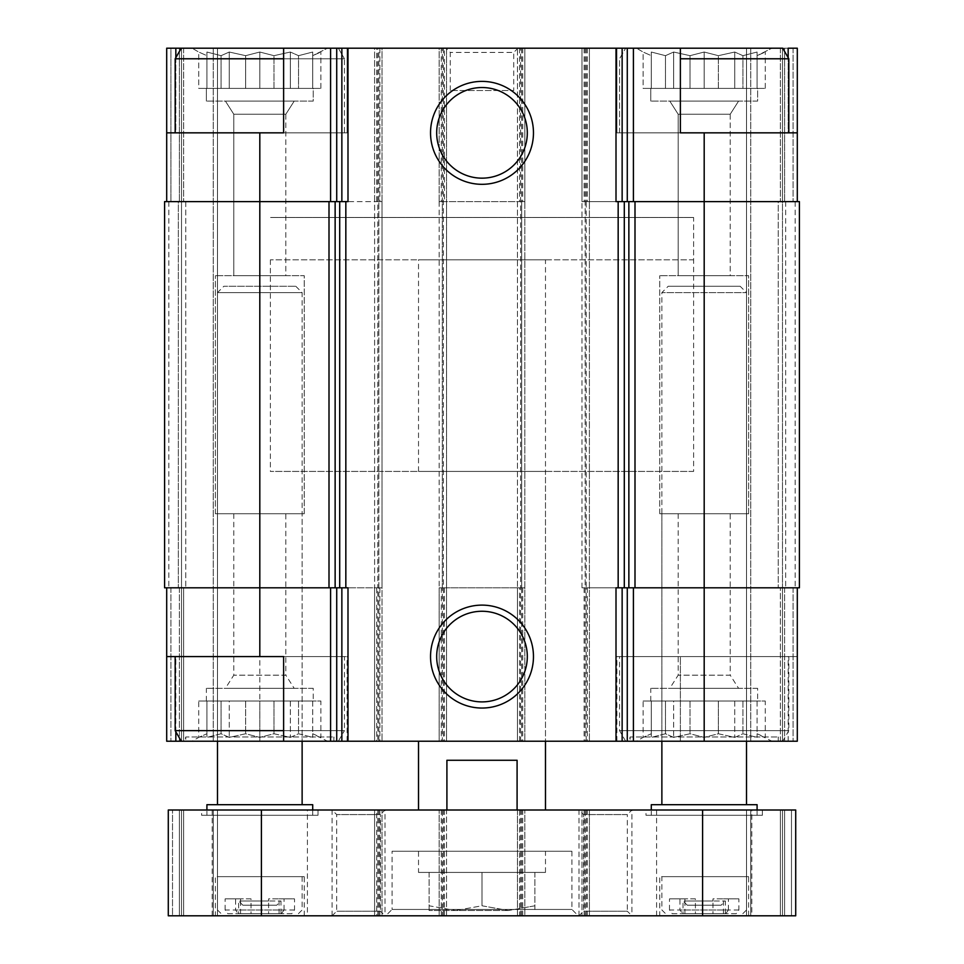 <?xml version="1.0" encoding="UTF-8"?>
<svg xmlns="http://www.w3.org/2000/svg" width="964" height="964" viewBox="0 0 964 964"><rect width="100%" height="100%" fill="white"/><g stroke="black" fill="none" stroke-linecap="round" stroke-linejoin="round"><path stroke-width="0.72" stroke-dasharray="4.82 3.62" d="M327.519 48.2L192.089 48.2L327.519 48.2L192.089 48.2L327.519 48.2L312.71 55.671L327.519 48.2M312.71 52.032L312.71 55.671L312.71 52.032L298.539 55.671L312.71 52.032L312.71 55.671L320.892 52.032L312.71 55.671L312.71 52.032L298.539 55.671L290.357 52.032L298.539 55.671L312.71 52.032L312.71 88.411L312.71 55.671L312.71 88.411L320.892 88.411L320.892 52.032L320.892 88.411L298.539 88.411L298.539 55.671L290.357 52.032L273.981 55.671L290.357 52.032L298.539 55.671L298.539 88.411L290.357 88.411L290.357 52.032L273.981 55.671L259.81 52.032L273.981 55.671L290.357 52.032L290.357 88.411L273.981 88.411L273.981 55.671L259.81 52.032L245.639 55.671L259.81 52.032L273.981 55.671L273.981 88.411L259.81 88.411L259.81 52.032L245.639 55.671L229.263 52.032L245.639 55.671L259.81 52.032L259.81 88.411L245.639 88.411L245.639 55.671L229.263 52.032L221.081 55.671L229.263 52.032L245.639 55.671L245.639 88.411L229.263 88.411L229.263 52.032L221.081 55.671L206.911 52.032L221.081 55.671L229.263 52.032L229.263 88.411L221.081 88.411L221.081 55.671L206.911 52.032L206.911 55.671L206.911 52.032L221.081 55.671L221.081 88.411L206.911 88.411L206.911 52.032L206.911 55.671L198.729 52.032L206.911 55.671L206.911 88.411L206.911 55.671L198.729 52.032L206.911 55.671L206.911 88.411L198.729 88.411L198.729 52.032L192.089 48.2L198.729 52.032L198.729 88.411L312.71 88.411L312.71 52.032L312.71 88.411L312.71 55.671L312.71 88.411L320.892 88.411L298.539 88.411L298.539 55.671L298.539 88.411L290.357 88.411L290.357 52.032L290.357 88.411L273.981 88.411L273.981 55.671L273.981 88.411L259.81 88.411L259.81 52.032L259.81 88.411L245.639 88.411L245.639 55.671L245.639 88.411L229.263 88.411L229.263 52.032L229.263 88.411L221.081 88.411L221.081 55.671L221.081 88.411L206.911 88.411L206.911 52.032L206.911 88.411L206.911 55.671L206.911 88.411L198.729 88.411L312.71 88.411L312.71 52.032M771.911 48.2L636.481 48.2L771.911 48.2L636.481 48.2L771.911 48.2L757.089 55.671L771.911 48.2M757.089 52.032L757.089 55.671L757.089 52.032L742.919 55.671L757.089 52.032L757.089 55.671L765.271 52.032L757.089 55.671L757.089 52.032L742.919 55.671L734.737 52.032L742.919 55.671L757.089 52.032L757.089 88.411L757.089 55.671L757.089 88.411L765.271 88.411L765.271 52.032L765.271 88.411L742.919 88.411L742.919 55.671L734.737 52.032L718.361 55.671L734.737 52.032L742.919 55.671L742.919 88.411L734.737 88.411L734.737 52.032L718.361 55.671L704.19 52.032L718.361 55.671L734.737 52.032L734.737 88.411L718.361 88.411L718.361 55.671L704.19 52.032L690.019 55.671L704.19 52.032L718.361 55.671L718.361 88.411L704.19 88.411L704.19 52.032L690.019 55.671L673.643 52.032L690.019 55.671L704.19 52.032L704.19 88.411L690.019 88.411L690.019 55.671L673.643 52.032L665.461 55.671L673.643 52.032L690.019 55.671L690.019 88.411L673.643 88.411L673.643 52.032L665.461 55.671L651.29 52.032L665.461 55.671L673.643 52.032L673.643 88.411L665.461 88.411L665.461 55.671L651.29 52.032L651.29 55.671L651.29 52.032L665.461 55.671L665.461 88.411L651.29 88.411L651.29 52.032L651.29 55.671L643.109 52.032L651.29 55.671L651.29 88.411L651.29 55.671L643.109 52.032L651.29 55.671L651.29 88.411L643.109 88.411L643.109 52.032L636.481 48.2L643.109 52.032L643.109 88.411L757.089 88.411L757.089 52.032L757.089 88.411L757.089 55.671L757.089 88.411L765.271 88.411L742.919 88.411L742.919 55.671L742.919 88.411L734.737 88.411L734.737 52.032L734.737 88.411L718.361 88.411L718.361 55.671L718.361 88.411L704.19 88.411L704.19 52.032L704.19 88.411L690.019 88.411L690.019 55.671L690.019 88.411L673.643 88.411L673.643 52.032L673.643 88.411L665.461 88.411L665.461 55.671L665.461 88.411L651.29 88.411L651.29 52.032L651.29 88.411L651.29 55.671L651.29 88.411L643.109 88.411L757.089 88.411L757.089 52.032M313.24 688.32L206.38 688.32L313.24 688.32L313.24 701.021L206.38 701.021L313.24 701.021M757.62 688.32L650.76 688.32L757.62 688.32L757.62 701.021L650.76 701.021L757.62 701.021M344.449 656.58L175.171 656.58L344.449 656.58L344.449 730.64L175.171 730.64M283.621 741.22L181.28 741.22L347.1 741.22L283.621 741.22L283.621 656.58L347.1 656.58L166.7 656.58M175.834 57.635L175.834 132.839L347.1 132.839L175.834 132.839L175.834 48.2L166.7 48.2L166.7 132.839L347.1 132.839L283.621 132.839L283.621 48.2L283.621 132.839L283.621 48.2L382.009 48.2L382.009 587.799L376.719 587.799L376.719 741.22L382.009 741.22L166.7 741.22L217.49 741.22L166.7 741.22L166.7 587.799L170.929 587.799L166.7 587.799L166.7 741.22L166.7 587.799L170.929 587.799L166.7 587.799L166.7 741.22L166.7 587.799L259.81 587.799L166.7 587.799M175.834 731.797L175.834 656.58M184.618 741.22L335.002 741.22L184.618 741.22L185.751 736.99L333.869 736.99L185.751 736.99L185.751 741.22L333.869 741.22L185.751 741.22M545.479 259.81L418.521 259.81L545.479 259.81L545.479 741.22L418.521 741.22L545.479 741.22L545.479 471.42L418.521 471.42L545.479 471.42M183.63 741.22L217.49 741.22L183.63 741.22L183.63 587.799L178.34 587.799L181.509 587.799L178.34 587.799L181.509 587.799L178.34 587.799L181.509 587.799L178.34 587.799L181.509 587.799L181.509 741.22L181.509 587.799L181.509 741.22L181.509 587.799L185.751 587.799L181.509 587.799L181.509 741.22L181.509 587.799L181.509 741.22L181.509 587.799L185.751 587.799L183.63 587.799L183.63 741.22M347.992 201.621L259.81 201.621L382.009 201.621L374.61 201.621L374.61 48.2L378.84 48.2L378.84 741.22L376.719 741.22M378.84 741.22L797.3 741.22L746.51 741.22L797.3 741.22L797.3 656.58L616.9 656.58L680.379 656.58L680.379 741.22L680.379 656.58L797.3 656.58L797.3 587.799L797.3 741.22L797.3 587.799L704.19 587.799L797.3 587.799L793.071 587.799L797.3 587.799L797.3 741.22L797.3 587.799L793.071 587.799L797.3 587.799M780.37 741.22L746.51 741.22L780.37 741.22L780.37 587.799L785.66 587.799L782.491 587.799L785.66 587.799L782.491 587.799L782.491 741.22L782.491 587.799L782.491 741.22L782.491 587.799L778.249 587.799L782.491 587.799L782.491 741.22L782.491 587.799L782.491 741.22L782.491 587.799L778.249 587.799L780.37 587.799L780.37 741.22M628.998 741.22L779.382 741.22L628.998 741.22L630.131 736.99L778.249 736.99L630.131 736.99L630.131 741.22L778.249 741.22L630.131 741.22M788.829 656.58L619.551 656.58L788.829 656.58L788.829 730.64L619.551 730.64L788.829 730.64L782.72 741.22L625.66 741.22L782.72 741.22M587.281 48.2L587.281 201.621L585.16 201.621L589.39 201.621L589.39 741.22L589.39 48.2L581.991 48.2L680.379 48.2L680.379 132.839L680.379 48.2L680.379 132.839L616.9 132.839L797.3 132.839L616.9 132.839L788.166 132.839L788.166 48.2L797.3 48.2L797.3 132.839L788.166 132.839L788.166 57.635M788.166 741.22L788.166 656.58M347.992 587.799L259.81 587.799L382.009 587.799L374.61 587.799L374.61 741.22L374.61 48.2L376.719 48.2L376.719 201.621L378.84 201.621L378.84 587.799M585.16 201.621L581.991 201.621L581.991 48.2L581.991 201.621L585.16 201.621L585.16 587.799L589.39 587.799L581.991 587.799L704.19 587.799L616.008 587.799M586.22 48.2L586.22 201.621L581.991 201.621L799.409 201.621L616.008 201.621M259.81 132.839L259.81 587.799L164.591 587.799L164.591 201.621L164.591 587.799L164.591 201.621L164.591 587.799L168.821 587.799L164.591 587.799L168.821 587.799L164.591 587.799L164.591 201.621L382.009 201.621L382.009 741.22L382.009 587.799L377.78 587.799L377.78 741.22M185.751 201.621L181.509 201.621L185.751 201.621L181.509 201.621L185.751 201.621L181.509 201.621L185.751 201.621L181.509 201.621L185.751 201.621L185.751 587.799L181.509 587.799L185.751 587.799L181.509 587.799L185.751 587.799L185.751 201.621M376.719 587.799L374.61 587.799L374.61 201.621L376.719 201.621M444.44 201.621L446.561 201.621L446.561 48.2L444.44 48.2L444.44 201.621L442.319 201.621L446.561 201.621L446.561 741.22L446.561 48.2L442.319 48.2L442.319 741.22M444.44 48.2L439.15 48.2L439.15 201.621L524.85 201.621L524.85 587.799L519.56 587.799L519.56 741.22M587.281 201.621L589.39 201.621L589.39 48.2L517.439 48.2L524.85 48.2L524.85 201.621L524.85 48.2L439.15 48.2L439.15 201.621L524.85 201.621L524.85 587.799L517.439 587.799L517.439 741.22L517.439 48.2L517.439 201.621L521.681 201.621L517.439 201.621L517.439 587.799L519.56 587.799M585.16 587.799L581.991 587.799L586.22 587.799L586.22 201.621L799.409 201.621L793.071 201.621L799.409 201.621L799.409 587.799L704.19 587.799L704.19 656.58M778.249 201.621L782.491 201.621L778.249 201.621L782.491 201.621L778.249 201.621L782.491 201.621L782.491 587.799L785.66 587.799L778.249 587.799L782.491 587.799L778.249 587.799L782.491 587.799L782.491 201.621L785.66 201.621L782.491 201.621L782.491 587.799L782.491 201.621L778.249 201.621L785.66 201.621L778.249 201.621L778.249 587.799L778.249 201.621M797.3 201.621L797.3 48.2L797.3 201.621L797.3 48.2L793.071 48.2L797.3 48.2L793.071 48.2L793.071 201.621L797.3 201.621L793.071 201.621L793.071 48.2L784.6 48.2L797.3 48.2L797.3 132.839M442.319 201.621L439.15 201.621L442.319 201.621L442.319 587.799L446.561 587.799L439.15 587.799L439.15 741.22L439.15 587.799L524.85 587.799L524.85 741.22L524.85 587.799L520.62 587.799L520.62 741.22M442.319 587.799L520.62 587.799L520.62 48.2M170.929 48.2L179.4 48.2L166.7 48.2L166.7 201.621L166.7 48.2L170.929 48.2L166.7 48.2L166.7 201.621L166.7 48.2L170.929 48.2L170.929 201.621L170.929 48.2M178.34 201.621L181.509 201.621L181.509 587.799L181.509 201.621L178.34 201.621L181.509 201.621L181.509 587.799L181.509 201.621L178.34 201.621L178.34 587.799L178.34 201.621M217.49 513.74L302.13 513.74L217.49 513.74L217.49 741.22L217.49 48.2L217.49 741.22L217.49 48.2L183.63 48.2L217.49 48.2L183.63 48.2L217.49 48.2L217.49 741.22L302.13 741.22L217.49 741.22L217.49 292.61L302.13 292.61L217.49 292.61L223.841 286.26L295.779 286.26L223.841 286.26M376.719 48.2L382.009 48.2L382.009 201.621L378.84 201.621M378.84 48.2L442.319 48.2M439.15 201.621L439.15 587.799L439.15 201.621M581.991 587.799L581.991 201.621L581.991 587.799M740.159 286.26L668.221 286.26L740.159 286.26L746.51 292.61L661.87 292.61L746.51 292.61L746.51 741.22L746.51 48.2L746.51 741.22L746.51 48.2L780.37 48.2L746.51 48.2L780.37 48.2L746.51 48.2L746.51 741.22L661.87 741.22L746.51 741.22L746.51 513.74L661.87 513.74L746.51 513.74M259.81 741.22L259.81 587.799L377.78 587.799L377.78 48.2M586.22 741.22L586.22 587.799L704.19 587.799L704.19 132.839M522.729 48.2L522.729 201.621L524.85 201.621L521.681 201.621L521.681 587.799M799.409 201.621L799.409 587.799L799.409 201.621M179.4 201.621L181.509 201.621L179.4 201.621L181.509 201.621L179.4 201.621L179.4 48.2L181.509 48.2L181.509 201.621L181.509 48.2L181.509 201.621L181.509 48.2L183.63 48.2L179.4 48.2L181.509 48.2L181.509 201.621L181.509 48.2L181.509 201.621L181.509 48.2L183.63 48.2L179.4 48.2L179.4 201.621M522.729 201.621L521.681 201.621M784.6 201.621L782.491 201.621L784.6 201.621L782.491 201.621L784.6 201.621L784.6 48.2L782.491 48.2L782.491 201.621L782.491 48.2L782.491 201.621L782.491 48.2L780.37 48.2L784.6 48.2L782.491 48.2L782.491 201.621L782.491 48.2L782.491 201.621L782.491 48.2L780.37 48.2L784.6 48.2L784.6 201.621M166.7 132.839L166.7 201.621M517.969 48.2L446.031 48.2L517.969 48.2L513.74 52.43L450.26 52.43L513.74 52.43L513.74 90.52L450.26 90.52L513.74 90.52M175.834 48.2L347.1 48.2L181.28 48.2L338.34 48.2L181.28 48.2L175.171 58.78L344.449 58.78L175.171 58.78L344.449 58.78L344.449 132.839L175.171 132.839L344.449 132.839L175.171 132.839L344.449 132.839L344.449 58.78L338.34 48.2L181.28 48.2M788.166 48.2L616.9 48.2L788.166 48.2M482 611.26A45.32 45.32 0 0 0 442.753 679.234A45.32 45.32 0 0 0 521.247 679.234A45.32 45.32 0 0 0 482 611.26M482 87.531A45.32 45.32 0 0 0 442.753 155.505A45.32 45.32 0 0 0 521.247 155.505A45.32 45.32 0 0 0 482 87.531M788.829 132.839L619.551 132.839L788.829 132.839L619.551 132.839L788.829 132.839L788.829 58.78L680.379 58.78M693.61 471.42L270.39 471.42L693.61 471.42L693.61 217.49L270.39 217.49L693.61 217.49L270.39 217.49L693.61 217.49L693.61 259.81L270.39 259.81L693.61 259.81M778.249 741.22L778.249 736.99L779.382 741.22M771.911 741.22L636.481 741.22L771.911 741.22L757.089 733.749L765.271 737.4L765.271 701.021L757.089 701.021L765.271 701.021M643.109 701.021L757.089 701.021L718.361 701.021L718.361 733.749L734.737 737.4L742.919 733.749L757.089 737.4L757.089 733.749L757.089 737.4L742.919 733.749L734.737 737.4L718.361 733.749L704.19 737.4L690.019 733.749L673.643 737.4L665.461 733.749L651.29 737.4L651.29 733.749L643.109 737.4L651.29 733.749L651.29 737.4L665.461 733.749L673.643 737.4L690.019 733.749L704.19 737.4L718.361 733.749L718.361 701.021L704.19 701.021L704.19 737.4L704.19 701.021L690.019 701.021L690.019 733.749L690.019 701.021L673.643 701.021L673.643 737.4L673.643 701.021L665.461 701.021L665.461 733.749L665.461 701.021L651.29 701.021L651.29 737.4L651.29 701.021L651.29 733.749L651.29 701.021L643.109 701.021L643.109 737.4L636.481 741.22M738.581 688.32L669.799 688.32L738.581 688.32L730.206 675.174L678.174 675.174L730.206 675.174L730.206 513.74L678.174 513.74L730.206 513.74M680.379 48.2L782.72 48.2L625.66 48.2L782.72 48.2L788.829 58.78M730.206 114.246L678.174 114.246L730.206 114.246L738.581 101.1L669.799 101.1L738.581 101.1L669.799 101.1L738.581 101.1L730.206 114.246L678.174 114.246L730.206 114.246L730.206 275.68L678.174 275.68L730.206 275.68L730.206 114.246M757.62 101.1L650.76 101.1L757.62 101.1L757.62 88.411L650.76 88.411L757.62 88.411L650.76 88.411L757.62 88.411L757.62 101.1L650.76 101.1L757.62 101.1M730.206 275.68L678.174 275.68L730.206 275.68M333.869 741.22L333.869 736.99L335.002 741.22M295.779 286.26L302.13 292.61L302.13 741.22L302.13 513.74M327.519 741.22L192.089 741.22L327.519 741.22L312.71 733.749L320.892 737.4L320.892 701.021L312.71 701.021L320.892 701.021M283.621 730.64L344.449 730.64L338.34 741.22M283.621 58.78L344.449 58.78L338.34 48.2L283.621 48.2M198.729 701.021L312.71 701.021L273.981 701.021L273.981 733.749L290.357 737.4L298.539 733.749L312.71 737.4L312.71 733.749L312.71 737.4L298.539 733.749L290.357 737.4L273.981 733.749L259.81 737.4L245.639 733.749L229.263 737.4L221.081 733.749L206.911 737.4L206.911 733.749L198.729 737.4L206.911 733.749L206.911 737.4L221.081 733.749L229.263 737.4L245.639 733.749L259.81 737.4L273.981 733.749L273.981 701.021L259.81 701.021L259.81 737.4L259.81 701.021L245.639 701.021L245.639 733.749L245.639 701.021L229.263 701.021L229.263 737.4L229.263 701.021L221.081 701.021L221.081 733.749L221.081 701.021L206.911 701.021L206.911 737.4L206.911 701.021L206.911 733.749L206.911 701.021L198.729 701.021L198.729 737.4L192.089 741.22M294.201 688.32L225.419 688.32L294.201 688.32L285.826 675.174L233.794 675.174L285.826 675.174L285.826 513.74L233.794 513.74L285.826 513.74M285.826 114.246L233.794 114.246L285.826 114.246L294.201 101.1L225.419 101.1L294.201 101.1L225.419 101.1L294.201 101.1L285.826 114.246L233.794 114.246L285.826 114.246L285.826 275.68L233.794 275.68L285.826 275.68L285.826 114.246M313.24 101.1L206.38 101.1L313.24 101.1L313.24 88.411L206.38 88.411L313.24 88.411L206.38 88.411L313.24 88.411L313.24 101.1L206.38 101.1L313.24 101.1M285.826 275.68L233.794 275.68L285.826 275.68M304.25 513.74L215.37 513.74L304.25 513.74L304.25 275.68L215.37 275.68L304.25 275.68L215.37 275.68L304.25 275.68L304.25 513.74L215.37 513.74L304.25 513.74M748.63 513.74L659.75 513.74L748.63 513.74L748.63 275.68L659.75 275.68L748.63 275.68L659.75 275.68L748.63 275.68L748.63 513.74L659.75 513.74L748.63 513.74M757.089 701.021L757.089 737.4L757.089 701.021M742.919 701.021L742.919 733.749L742.919 701.021M734.737 701.021L734.737 737.4L734.737 701.021M312.71 701.021L312.71 737.4L312.71 701.021M298.539 701.021L298.539 733.749L298.539 701.021M290.357 701.021L290.357 737.4L290.357 701.021M418.521 872.42L545.479 872.42L418.521 872.42L418.521 851.26L545.479 851.26L418.521 851.26M251.026 898.87L240.554 898.87L240.554 900.991L238.65 900.991L268.595 900.991L268.595 898.87L279.066 898.87L279.066 900.991L280.97 900.991L240.554 900.991L240.554 913.679L238.65 913.679L268.595 913.679L268.595 900.991L279.066 900.991L279.066 913.679L280.97 913.679L251.026 913.679L251.026 898.87L235.578 898.87L235.578 909.98L238.241 913.679L251.026 913.679M695.406 898.87L684.934 898.87L684.934 900.991L683.03 900.991L712.974 900.991L712.974 898.87L723.446 898.87L723.446 900.991L725.35 900.991L684.934 900.991L684.934 913.679L683.03 913.679L712.974 913.679L712.974 900.991L723.446 900.991L723.446 913.679L725.35 913.679L695.406 913.679L695.406 898.87L679.957 898.87L679.957 909.98L682.633 913.679L695.406 913.679M240.554 913.679L227.769 913.679L225.106 909.98L284.043 909.98L281.368 913.679L268.595 913.679M227.769 913.679L281.368 913.679M684.934 913.679L672.149 913.679L669.486 909.98L728.423 909.98L725.759 913.679L712.974 913.679M672.149 913.679L725.759 913.679M418.521 471.42L418.521 259.81M446.91 810.001L418.521 810.001L446.91 810.001L446.91 760.271L517.09 760.271L446.91 760.271L517.09 760.271L517.09 810.001L545.479 810.001L446.91 810.001L517.09 810.001M376.719 915.8L382.009 915.8L382.009 810.001L382.009 915.8L168.29 915.8L168.29 810.001L168.29 915.8L168.29 810.001L168.29 915.8L179.4 915.8L168.29 915.8L172.52 915.8L168.29 915.8L168.29 810.001L382.009 810.001L374.61 810.001L374.61 915.8L376.719 915.8L376.719 810.001M181.509 915.8L181.509 810.001L181.509 915.8L183.63 915.8L181.509 915.8L181.509 810.001L181.509 915.8L179.4 915.8L181.509 915.8L181.509 810.001L181.509 915.8L217.49 915.8L181.509 915.8L181.509 810.001L181.509 915.8L179.4 915.8L181.509 915.8M217.49 915.8L217.49 810.001L213.261 810.001L217.49 810.001L217.49 915.8L213.261 915.8L217.49 915.8L217.49 810.001L217.49 915.8M172.52 915.8L179.4 915.8L172.52 915.8L172.52 810.001L172.52 915.8M183.63 810.001L213.261 810.001L183.63 810.001L183.63 915.8L213.261 915.8L183.63 915.8L183.63 810.001M442.319 915.8L374.61 915.8L374.61 810.001L446.561 810.001L446.561 915.8L442.319 915.8L442.319 810.001M519.56 915.8L524.85 915.8L524.85 810.001L524.85 915.8L439.15 915.8L439.15 810.001L439.15 915.8L446.561 915.8L446.561 810.001L439.15 810.001L524.85 810.001L517.439 810.001L517.439 915.8L519.56 915.8L519.56 810.001M585.16 915.8L517.439 915.8L517.439 810.001L589.39 810.001L589.39 915.8L585.16 915.8L585.16 810.001M702.599 915.8L581.991 915.8L581.991 810.001L581.991 915.8L589.39 915.8L589.39 810.001L795.71 810.001L746.51 810.001L795.71 810.001L795.71 915.8L795.71 810.001L795.71 915.8L782.491 915.8L782.491 810.001L782.491 915.8L780.37 915.8L782.491 915.8L782.491 810.001L782.491 915.8L795.71 915.8L795.71 810.001L795.71 915.8L782.491 915.8L782.491 810.001L782.491 915.8L746.51 915.8L782.491 915.8L782.491 810.001L782.491 915.8L795.71 915.8L702.599 915.8L702.599 810.001M746.51 915.8L746.51 810.001L750.739 810.001L746.51 810.001L746.51 915.8L750.739 915.8L746.51 915.8L746.51 810.001L746.51 915.8M780.37 810.001L750.739 810.001L780.37 810.001L780.37 915.8L750.739 915.8L780.37 915.8L780.37 810.001M751.799 915.8L656.58 915.8L751.799 915.8L751.799 810.001L656.58 810.001L751.799 810.001M631.902 915.8L578.99 915.8L631.902 915.8L631.902 810.001L578.99 810.001L631.902 810.001L578.99 810.001L631.902 810.001L627.311 814.58L583.569 814.58L627.311 814.58L627.311 911.221L583.569 911.221L627.311 911.221L631.902 915.8L578.99 915.8L631.902 915.8M385.01 915.8L332.098 915.8L385.01 915.8L385.01 810.001L332.098 810.001L385.01 810.001L332.098 810.001L385.01 810.001L380.431 814.58L336.689 814.58L380.431 814.58L380.431 911.221L336.689 911.221L380.431 911.221L385.01 915.8L332.098 915.8L385.01 915.8M307.42 915.8L212.201 915.8L307.42 915.8L307.42 810.001L212.201 810.001L307.42 810.001M659.75 915.8L748.63 915.8L659.75 915.8L659.75 876.65L748.63 876.65L659.75 876.65M215.37 915.8L304.25 915.8L215.37 915.8L215.37 876.65L304.25 876.65L215.37 876.65M385.721 915.8L578.279 915.8L385.721 915.8L392.071 909.45L571.929 909.45L392.071 909.45L392.071 851.26L571.929 851.26L392.071 851.26M646.001 810.001L762.379 810.001L646.001 810.001L646.001 815.291L762.379 815.291L646.001 815.291M201.621 810.001L318 810.001L201.621 810.001L201.621 815.291L318 815.291L201.621 815.291M270.39 259.81L270.39 471.42M217.49 876.65L302.13 876.65L217.49 876.65L217.49 909.98L221.19 913.679M225.106 909.98L225.106 898.87L235.578 898.87M284.043 909.98L284.043 898.87L268.595 898.87M279.066 913.679L291.851 913.679L294.514 909.98L294.514 898.87L284.043 898.87M294.514 909.98L235.578 909.98M291.851 913.679L238.241 913.679M206.911 815.291L312.71 815.291L206.911 815.291L206.911 810.001M661.87 876.65L746.51 876.65L661.87 876.65L661.87 909.98L665.57 913.679M669.486 909.98L669.486 898.87L679.957 898.87M728.423 909.98L728.423 898.87L712.974 898.87M723.446 913.679L736.231 913.679L738.894 909.98L738.894 898.87L728.423 898.87M738.894 909.98L679.957 909.98M736.231 913.679L682.633 913.679M651.29 815.291L757.089 815.291L651.29 815.291L651.29 810.001M684.934 898.87L669.486 898.87M723.446 898.87L738.894 898.87M240.554 898.87L225.106 898.87M279.066 898.87L294.514 898.87M687.26 905.22L721.12 905.22L687.26 905.22L683.03 900.991L683.03 913.679M757.089 804.699L651.29 804.699M661.87 804.699L746.51 804.699L661.87 804.699M661.87 513.74L661.87 741.22L661.87 292.61L668.221 286.26M242.88 905.22L276.74 905.22L242.88 905.22L238.65 900.991L238.65 913.679M312.71 804.699L206.911 804.699M217.49 804.699L302.13 804.699L217.49 804.699M429.101 872.42L429.101 910.51L429.101 905.786L455.55 910.51L429.101 905.786L429.101 872.42L482 872.42L482 905.786L455.55 910.51L482 905.786L508.45 910.51L482 905.786L482 872.42L429.101 872.42M534.899 872.42L534.899 905.786L508.45 910.51L534.899 905.786L534.899 910.51L534.899 872.42L482 872.42L534.899 872.42M508.45 910.51L429.101 910.51L508.45 910.51M793.071 587.799L793.071 741.22L793.071 587.799M170.929 587.799L170.929 741.22L170.929 587.799M168.821 201.621L168.821 587.799L168.821 201.621M179.4 587.799L179.4 741.22L179.4 587.799M183.63 48.2L183.63 201.621L183.63 48.2M213.261 48.2L213.261 741.22L213.261 48.2M379.9 587.799L379.9 741.22M444.44 587.799L444.44 741.22M441.271 587.799L441.271 741.22M443.38 48.2L443.38 741.22M522.729 587.799L522.729 741.22M521.681 48.2L521.681 741.22M585.16 48.2L585.16 741.22M587.281 587.799L587.281 741.22M584.1 587.799L584.1 741.22M795.18 201.621L795.18 587.799L795.18 201.621M785.66 201.621L785.66 587.799L785.66 201.621M784.6 587.799L784.6 741.22L784.6 587.799M780.37 48.2L780.37 201.621L780.37 48.2M750.739 48.2L750.739 741.22L750.739 48.2M793.071 48.2L793.071 201.621L793.071 48.2M379.9 48.2L379.9 201.621M441.271 48.2L441.271 201.621M519.56 48.2L519.56 201.621M584.1 48.2L584.1 201.621M179.4 915.8L179.4 810.001L179.4 915.8M213.261 915.8L213.261 810.001L213.261 915.8M261.401 915.8L261.401 810.001M377.78 915.8L377.78 810.001M379.9 915.8L379.9 810.001M378.84 915.8L378.84 810.001M444.44 915.8L444.44 810.001M441.271 915.8L441.271 810.001M443.38 915.8L443.38 810.001M520.62 915.8L520.62 810.001M522.729 915.8L522.729 810.001M521.681 915.8L521.681 810.001M587.281 915.8L587.281 810.001M584.1 915.8L584.1 810.001M586.22 915.8L586.22 810.001M791.48 915.8L791.48 810.001L791.48 915.8M784.6 915.8L784.6 810.001L784.6 915.8M750.739 915.8L750.739 810.001L750.739 915.8M206.38 701.021L206.38 688.32M650.76 701.021L650.76 688.32M616.9 741.22L616.9 656.58M616.9 132.839L616.9 48.2L616.9 132.839M625.66 741.22L619.551 730.64L619.551 656.58M678.174 513.74L678.174 675.174L669.799 688.32M619.551 132.839L619.551 58.78L625.66 48.2L619.551 58.78L619.551 132.839M678.174 275.68L678.174 114.246L669.799 101.1L678.174 114.246L678.174 275.68M650.76 101.1L650.76 88.411L650.76 101.1M347.1 741.22L347.1 656.58M347.1 132.839L347.1 48.2L347.1 132.839M175.171 132.839L175.171 58.78M233.794 513.74L233.794 675.174L225.419 688.32M233.794 275.68L233.794 114.246L225.419 101.1L233.794 114.246L233.794 275.68M206.38 101.1L206.38 88.411L206.38 101.1M215.37 513.74L215.37 275.68L215.37 513.74M659.75 513.74L659.75 275.68L659.75 513.74M450.26 90.52L450.26 52.43L446.031 48.2M545.479 872.42L545.479 851.26M280.97 913.679L280.97 900.991L276.74 905.22M725.35 913.679L725.35 900.991L721.12 905.22M656.58 915.8L656.58 810.001M578.99 915.8L578.99 810.001L583.569 814.58L583.569 911.221L578.99 915.8M332.098 915.8L332.098 810.001L336.689 814.58L336.689 911.221L332.098 915.8M212.201 915.8L212.201 810.001M571.929 851.26L571.929 909.45L578.279 915.8M304.25 915.8L304.25 876.65M298.43 913.679L302.13 909.98L302.13 876.65M318 815.291L318 810.001M748.63 915.8L748.63 876.65M742.81 913.679L746.51 909.98L746.51 876.65M762.379 815.291L762.379 810.001M757.089 815.291L757.089 810.001M312.71 815.291L312.71 810.001"/><path stroke-width="1.45" d="M788.166 57.635L788.166 48.2L797.3 48.2L797.3 132.839L680.379 132.839L680.379 48.2L283.621 48.2L283.621 132.839L259.81 132.839L259.81 201.621L329.001 201.621L329.001 587.799L259.81 587.799L259.81 656.58L283.621 656.58L283.621 741.22L797.3 741.22L797.3 587.799M259.81 656.58L166.7 656.58L166.7 741.22L175.834 741.22L175.834 731.797M175.834 57.635L175.834 48.2L166.7 48.2L166.7 201.621M283.621 741.22L175.834 741.22M166.7 587.799L166.7 656.58M704.19 132.839L704.19 587.799L799.409 587.799L799.409 201.621L616.008 201.621L616.008 48.2M347.992 48.2L347.992 201.621L335.135 201.621L335.135 587.799L347.992 587.799L347.992 741.22M259.81 201.621L164.591 201.621L164.591 587.799L259.81 587.799L259.81 201.621M329.001 201.621L335.135 201.621M482 81.386A51.466 51.466 0 0 0 437.427 158.578A51.466 51.466 0 0 0 526.573 158.578A51.466 51.466 0 0 0 482 81.386M482 605.115A51.466 51.466 0 0 0 437.427 682.307A51.466 51.466 0 0 0 526.573 682.307A51.466 51.466 0 0 0 482 605.115M628.865 201.621L628.865 587.799L616.008 587.799L616.008 741.22M704.19 741.22L704.19 587.799L628.865 587.799M329.001 587.799L335.135 587.799M797.3 132.839L797.3 201.621M259.81 132.839L166.7 132.839M283.621 48.2L175.834 48.2M482 611.26A45.32 45.32 0 0 0 442.753 679.234A45.32 45.32 0 0 0 521.247 679.234A45.32 45.32 0 0 0 482 611.26M482 87.531A45.32 45.32 0 0 0 442.753 155.505A45.32 45.32 0 0 0 521.247 155.505A45.32 45.32 0 0 0 482 87.531M680.379 58.78L788.829 58.78L788.829 132.839M680.379 48.2L782.72 48.2L788.829 58.78M181.28 741.22L175.171 730.64L283.621 730.64M175.171 132.839L175.171 58.78L283.621 58.78M418.521 810.001L418.521 741.22M446.91 810.001L446.91 760.271L517.09 760.271L517.09 810.001M261.401 810.001L168.29 810.001L168.29 915.8L261.401 915.8L261.401 810.001L795.71 810.001L795.71 915.8L261.401 915.8M651.29 810.001L651.29 804.699L757.089 804.699L757.089 810.001M661.87 804.699L661.87 741.22M206.911 810.001L206.911 804.699L312.71 804.699L312.71 810.001M217.49 804.699L217.49 741.22M330.592 587.799L330.592 741.22M633.408 587.799L633.408 741.22M627.275 587.799L627.275 741.22M622.141 587.799L622.141 741.22M618.165 201.621L618.165 587.799M345.835 201.621L345.835 587.799M341.858 587.799L341.858 741.22M336.725 587.799L336.725 741.22M634.999 201.621L634.999 587.799M624.298 201.621L624.298 587.799M339.702 201.621L339.702 587.799M633.408 48.2L633.408 201.621M627.275 48.2L627.275 201.621M622.141 48.2L622.141 201.621M341.858 48.2L341.858 201.621M336.725 48.2L336.725 201.621M330.592 48.2L330.592 201.621M702.599 915.8L702.599 810.001M175.171 730.64L175.171 656.58M181.28 48.2L175.171 58.78M545.479 810.001L545.479 741.22M746.51 804.699L746.51 741.22M302.13 804.699L302.13 741.22"/></g></svg>
